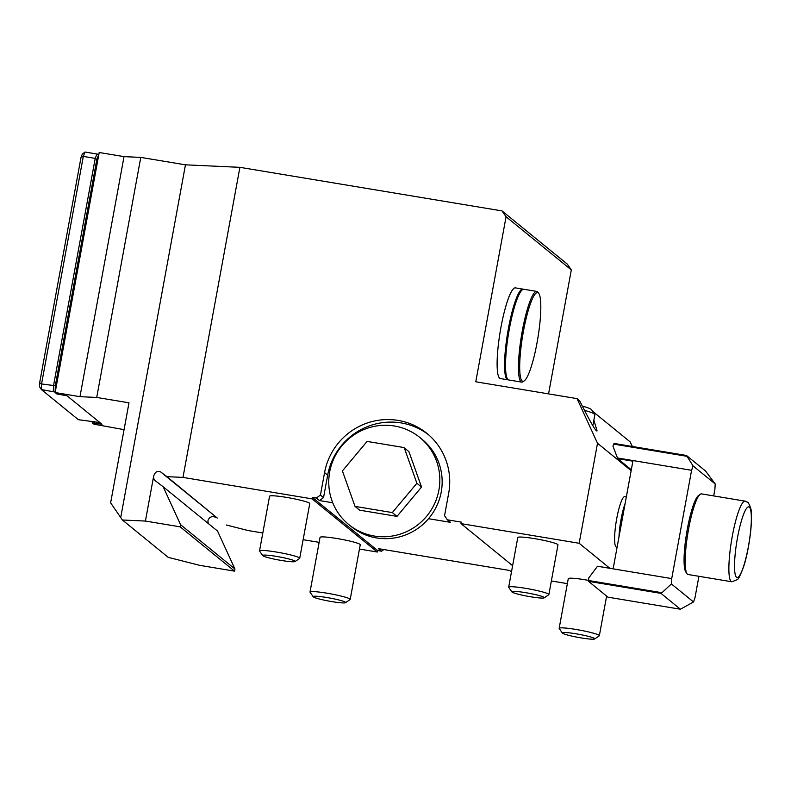 <?xml version="1.0" encoding="UTF-8"?>
<svg xmlns="http://www.w3.org/2000/svg" width="791" height="791" viewBox="0 0 791 791"><rect width="100%" height="100%" fill="white"/><g stroke="black" fill="none" stroke-linecap="round" stroke-linejoin="round"><path stroke-width="1.19" d="M342.404 470.922L366.905 441.635A38.334 37.592 129.2 0 1 367.37 441.457L403.894 447.538A38.334 37.592 129.2 0 1 404.29 447.864L416.877 483.252L392.336 512.588L355.021 506.388L342.404 470.922M592.835 425.706L594.862 414.662A33.202 3.184 -169.6 0 0 594.773 414.336L591.5 409.639A29.119 2.788 -169.6 0 0 582.314 406.099M403.894 447.538L408.551 451.335A38.334 37.592 129.2 0 1 408.947 451.661L404.29 447.864M408.947 451.661L421.534 487.048L396.993 516.385L359.678 510.185L355.021 506.388M396.993 516.385L392.336 512.588M421.534 487.048L416.877 483.252M594.773 414.336A33.202 3.184 -169.6 0 0 584.49 410.361M394.383 426.003A56.191 55.093 129.2 0 1 419.784 437.453A56.191 55.093 129.2 0 1 427.002 515.821A56.191 55.093 129.2 0 1 348.791 524.571A56.191 55.093 129.2 0 1 334 458.335A56.191 55.093 129.2 0 1 394.383 426.003M522.169 380.955A44.949 7.692 -80.6 0 1 523.731 329.679A44.949 7.692 -80.6 0 1 538.829 293.491A44.949 7.692 -80.6 0 1 537.84 338.202A44.949 7.692 -80.6 0 1 524.304 380.827A44.949 7.692 -80.6 0 1 522.169 380.955M39.649 382.814L81.028 157.34L83.312 156.4L41.557 383.951L55.301 385.741L55.143 392.079L41.409 389.577L39.55 386.799L39.649 382.814L41.557 383.951L41.409 389.577L78.388 419.705L91.548 421.445M419.784 437.453L422.117 439.351A56.191 55.093 129.2 0 1 429.335 517.719A56.191 55.093 129.2 0 1 351.125 526.47L348.791 524.571M731.902 581.78A40.865 6.99 -80.6 0 1 731.774 581.761A40.865 6.99 -80.6 0 1 731.576 540.302A40.865 6.99 -80.6 0 1 745.181 501.148A40.865 6.99 -80.6 0 1 745.3 501.168L747.643 502.384C747.317 500.505 752.32 509.206 751.45 514.358C752.033 530.415 747.465 555.598 743.5 567.018C740.376 575.413 738.25 579.635 737.143 579.694L731.902 581.78M524.304 380.827L523.177 381.658A45.977 7.87 -80.6 0 1 521.714 382.122A45.977 7.87 -80.6 0 1 520.992 381.786A45.977 7.87 -80.6 0 1 521.872 333.278A45.977 7.87 -80.6 0 1 536.792 291.424A45.977 7.87 -80.6 0 1 538.028 292.344L538.829 293.491M81.028 157.34L82.234 154.255L85.013 152.03L83.312 156.4L95.227 158.388L96.927 154.018L98.746 154.532L96.838 159.446L55.301 385.741M53.323 391.565L53.472 385.929L95.227 158.388L96.838 159.446M680.418 609.218L607.933 597.165L588.514 581.336L588.662 580.535L661.948 592.716L671.401 583.936L693.539 601.971L680.418 609.218L660.999 593.388L588.514 581.336M731.774 581.761L688.091 574.503A40.865 6.99 -80.6 0 1 686.993 573.693A40.865 6.99 -80.6 0 1 687.893 533.045A40.865 6.99 -80.6 0 1 700.193 494.296A40.865 6.99 -80.6 0 1 701.498 493.881L745.181 501.148M521.714 382.122L508.811 379.977A45.977 7.87 -80.6 0 1 508.089 379.64A45.977 7.87 -80.6 0 1 507.575 379.067A45.977 7.87 -80.6 0 1 508.583 333.337A45.977 7.87 -80.6 0 1 522.426 289.743A45.977 7.87 -80.6 0 1 523.889 289.279L536.792 291.424M85.013 152.03L96.927 154.018M99.982 422.641L91.598 421.385M512.014 592.044A16.512 1.582 -169.6 0 0 528.398 596.384A16.512 1.582 -169.6 0 0 544.208 597.828A16.512 1.582 -169.6 0 0 528.348 593.151A16.512 1.582 -169.6 0 0 511.866 591.895A16.512 1.582 -169.6 0 0 512.014 592.044M562.5 633.176A16.512 1.582 -169.6 0 0 578.883 637.516A16.512 1.582 -169.6 0 0 594.694 638.97A16.512 1.582 -169.6 0 0 578.834 634.293A16.512 1.582 -169.6 0 0 562.361 633.027A16.512 1.582 -169.6 0 0 562.5 633.176M660.999 593.388L661.948 592.716M588.662 580.535A94.495 16.176 -80.6 0 1 588.712 577.994L597.512 566.257L671.717 578.597L691.591 470.299A94.495 16.176 -80.6 0 1 693.064 465.909L686.469 455.478L705.612 471.07L715.202 483.944A94.495 16.176 -80.6 0 1 714.896 489.283L713.68 495.908M686.993 573.693L685.797 571.962A39.332 6.733 -80.6 0 1 686.667 532.837A39.332 6.733 -80.6 0 1 698.502 495.542L700.193 494.296M507.575 379.067L506.774 377.91A44.949 7.692 -80.6 0 1 507.763 333.199A44.949 7.692 -80.6 0 1 521.299 290.574L522.426 289.743M544.208 597.828L548.736 594.733A20.428 1.958 -169.6 0 0 548.865 594.565A20.428 1.958 -169.6 0 0 548.628 594.179A20.428 1.958 -169.6 0 0 527.389 588.633A20.428 1.958 -169.6 0 0 508.672 587.189A20.428 1.958 -169.6 0 0 508.732 587.387L511.866 591.895M594.694 638.97L599.222 635.875A20.428 1.958 -169.6 0 0 599.351 635.697A20.428 1.958 -169.6 0 0 599.113 635.311A20.428 1.958 -169.6 0 0 577.875 629.774A20.428 1.958 -169.6 0 0 559.158 628.321A20.428 1.958 -169.6 0 0 559.217 628.529L562.361 633.027M625.137 503.452A25.539 4.37 99.4 0 0 621.054 519.41A25.539 4.37 99.4 0 0 618.977 537M671.401 583.936A94.495 16.176 -80.6 0 1 671.717 578.597M686.983 456.308L613.697 444.117A94.495 16.176 -80.6 0 0 612.926 446.065L617.722 458.671L632.889 461.193L613.154 568.719L597.512 566.257M698.918 576.303L695.012 597.591A94.495 16.176 -80.6 0 1 693.539 601.971M715.202 483.944L693.064 465.909M613.826 443.82A94.495 16.176 -80.6 0 1 613.984 443.425L686.469 455.478M613.697 444.117L686.736 455.952M508.326 379.809A45.977 7.87 -80.6 0 1 507.812 379.818A45.977 7.87 -80.6 0 1 507.595 333.179A45.977 7.87 -80.6 0 1 522.9 289.12A45.977 7.87 -80.6 0 1 523.375 289.288M332.744 502.769L319.426 500.555L323.539 497.628L327.672 475.124A63.853 62.608 129.2 0 1 428.485 434.704M323.539 497.628L320.434 495.097L324.567 472.593A63.853 62.608 129.2 0 1 426.952 433.419A63.853 62.608 129.2 0 1 448.675 493.238L444.552 515.722L447.399 519.816L450.504 522.347L428.514 518.698M383.862 549.557L381.559 551.189L378.454 548.657L509.533 570.449L511.451 572.022M508.672 587.189L517.789 537.514A20.428 1.958 10.4 0 1 536.506 538.958A20.428 1.958 10.4 0 1 557.744 544.505A20.428 1.958 10.4 0 1 557.981 544.89L548.865 594.565M559.158 628.321L568.274 578.646A20.428 1.958 10.4 0 1 588.662 580.406M626.334 496.916L624.781 496.659A25.539 4.37 99.4 0 0 616.713 518.688A25.539 4.37 99.4 0 0 616.407 547.046L617.109 547.164M617.395 457.959L691.591 470.299M631.317 469.755L617.722 458.671M506.072 216.754L502.028 210.92L567.266 264.085L571.32 269.919L506.072 216.754L475.777 381.786L577.044 398.624L579.605 400.701C590.304 422.048 596.127 432.104 597.086 430.868L593.863 420.12M592.716 411.389L630.091 441.843L632.414 446.49M507.812 379.818L500.367 378.573A45.977 7.87 -80.6 0 1 500.149 331.933A45.977 7.87 -80.6 0 1 515.445 287.875L522.9 289.12M124.058 429.661L93.981 424.194L92.231 422.77L101.98 424.273L67.008 395.777L56.893 393.977L55.143 392.554L99.201 152.505L124.029 156.628L140.778 157.399L185.46 164.825L239.9 167.336L502.028 210.92M180.17 526.836L234.541 571.142L234.937 568.986L180.566 524.68L180.17 526.836L145.415 521.061L122.378 519.994L110.631 502.829L128.992 402.817L96.72 397.448L79.97 396.677L55.143 392.554M180.566 524.68L163.183 486.772L217.555 531.077L234.937 568.986M163.183 486.772L155.53 480.928A5.112 5.013 -50.8 0 1 153.672 476.044L145.415 521.061M96.72 397.448L140.778 157.399M79.97 396.677L124.029 156.628M94.267 421.692L94.04 422.948M92.478 421.415L92.231 422.77M262.869 555.766A16.512 1.582 -169.6 0 0 279.253 560.097A16.512 1.582 -169.6 0 0 295.063 561.551A16.512 1.582 -169.6 0 0 279.203 556.874A16.512 1.582 -169.6 0 0 262.721 555.618A16.512 1.582 -169.6 0 0 262.869 555.766M120.746 517.403L185.46 164.825M319.426 500.555L316.311 498.023L320.434 495.097M381.559 551.189L377.584 550.526L377.317 552.029L359.45 549.053M577.044 398.624L597.512 443.257L579.16 543.279L461.005 523.632L461.282 522.129L447.399 519.816M316.311 498.023L312.346 497.361L377.584 550.526M461.005 523.632L512.617 565.684M567.365 583.629L551.357 580.97M579.16 543.279L609.663 568.136M597.512 443.257L631.149 470.665M571.32 269.919L548.558 393.888M122.378 519.994L168.206 557.339L199.787 565.357L234.541 571.142M312.346 497.361L312.069 498.864L182.988 477.398L166.931 476.657L217.258 518.046C212.799 515.643 209.734 516.414 208.043 520.349A5.112 5.013 -50.8 0 0 208.656 523.83M166.931 476.657L160.613 471.891C157.429 470.516 155.115 471.901 153.672 476.044M295.063 561.551L299.591 558.456A20.428 1.958 -169.6 0 0 299.72 558.288A20.428 1.958 -169.6 0 0 299.482 557.902A20.428 1.958 -169.6 0 0 278.244 552.355A20.428 1.958 -169.6 0 0 259.527 550.912A20.428 1.958 -169.6 0 0 259.586 551.109L262.721 555.618M182.988 477.398L239.9 167.336M312.069 498.864L377.317 552.029M319.139 542.349L303.131 539.689M262.82 532.986L248.236 530.563L226.226 524.967M259.527 550.912L269.563 496.234A20.428 1.958 10.4 0 1 288.28 497.687A20.428 1.958 10.4 0 1 309.518 503.224A20.428 1.958 10.4 0 1 309.756 503.61L299.72 558.288M310.013 592.044L320.048 537.376A20.428 1.958 10.4 0 1 338.766 538.819A20.428 1.958 10.4 0 1 360.004 544.366A20.428 1.958 10.4 0 1 360.241 544.752L350.205 599.42A20.428 1.958 -169.6 0 0 349.968 599.034A20.428 1.958 -169.6 0 0 328.73 593.497A20.428 1.958 -169.6 0 0 310.013 592.044A20.428 1.958 -169.6 0 0 310.072 592.251L313.216 596.75A16.512 1.582 -169.6 0 0 313.355 596.898A16.512 1.582 -169.6 0 0 329.738 601.239A16.512 1.582 -169.6 0 0 345.548 602.693A16.512 1.582 -169.6 0 0 329.699 598.016A16.512 1.582 -169.6 0 0 313.216 596.75M345.548 602.693L350.077 599.588A20.428 1.958 -169.6 0 0 350.205 599.42M749.374 507.169A35.783 6.12 -80.6 0 1 744.45 563.548A35.783 6.12 -80.6 0 1 735.017 555.875A35.783 6.12 -80.6 0 1 749.374 507.169M327.672 475.124L324.567 472.593M160.613 471.891L217.258 518.046M606.618 596.098L599.351 635.697"/></g></svg>
